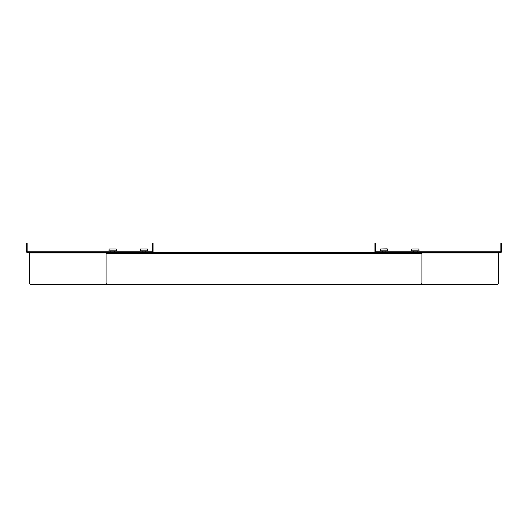 <?xml version="1.0" encoding="UTF-8"?>
<svg xmlns="http://www.w3.org/2000/svg" width="528" height="528" viewBox="0 0 528 528"><rect width="100%" height="100%" fill="white"/><g stroke="black" fill="none" stroke-linecap="round" stroke-linejoin="round"><path stroke-width="0.79" d="M411.827 248.965L411.569 250.82L419.074 250.82L418.816 248.965L411.827 248.965L418.816 248.965M380.318 250.82L387.823 250.82L387.565 248.965L380.576 248.965L380.318 250.82M387.182 248.846L380.576 248.965M140.177 250.82L147.682 250.82L147.424 248.965L140.435 248.965L140.177 250.82M147.424 248.965L140.435 248.965M108.926 250.82L116.431 250.82L116.173 248.965L109.184 248.965L108.926 250.82M116.173 248.965L109.184 248.965M421.898 252.912L498.313 252.912L498.313 283.034A1.643 1.643 0 0 1 496.663 284.678L379.883 284.678A1.643 1.643 0 0 1 379.401 284.605M498.313 252.912L498.313 252.536M374.953 244.966L375.698 244.966L375.698 251.401A0.383 0.383 0 0 0 376.081 251.783L500.471 251.783A0.383 0.383 0 0 0 500.848 251.401L500.848 243.322L501.6 243.322L501.6 251.401A1.129 1.129 0 0 1 500.471 252.536L376.081 252.536A1.129 1.129 0 0 1 374.953 251.401L374.953 243.322L375.698 243.322L374.953 243.322M375.698 244.966L375.698 243.322M148.599 284.605A1.643 1.643 0 0 1 148.117 284.678L31.337 284.678A1.643 1.643 0 0 1 29.687 283.034L29.687 252.912L106.102 252.912M29.687 252.536L29.687 252.912M26.4 244.966L27.152 244.966L27.152 251.401A0.383 0.383 0 0 0 27.529 251.783L151.919 251.783A0.383 0.383 0 0 0 152.302 251.401L152.302 243.322L153.047 243.322L153.047 251.401A1.129 1.129 0 0 1 151.919 252.536L27.529 252.536A1.129 1.129 0 0 1 26.4 251.401L26.4 243.322L27.152 243.322L26.4 243.322M27.152 244.966L27.152 243.322M417.146 251.783L417.146 250.82M385.895 251.783L385.895 250.82M145.754 251.783L145.754 250.82M114.503 251.783L114.503 250.82M421.898 282.962A1.643 1.643 0 0 1 420.255 284.605L107.745 284.605A1.643 1.643 0 0 1 106.102 282.962L106.102 253.282L421.898 253.282L421.898 282.962M421.898 253.282L421.898 252.536L421.898 253.282M106.102 252.536L106.102 253.282M107.745 253.282L107.745 252.536L420.255 252.536L420.255 253.282M500.848 244.966L501.6 244.966M152.302 244.966L153.047 244.966M106.102 253.664L421.898 253.664M413.497 251.783L413.497 250.82M382.246 251.783L382.246 250.82M142.105 251.783L142.105 250.82M110.854 251.783L110.854 250.82"/></g></svg>
